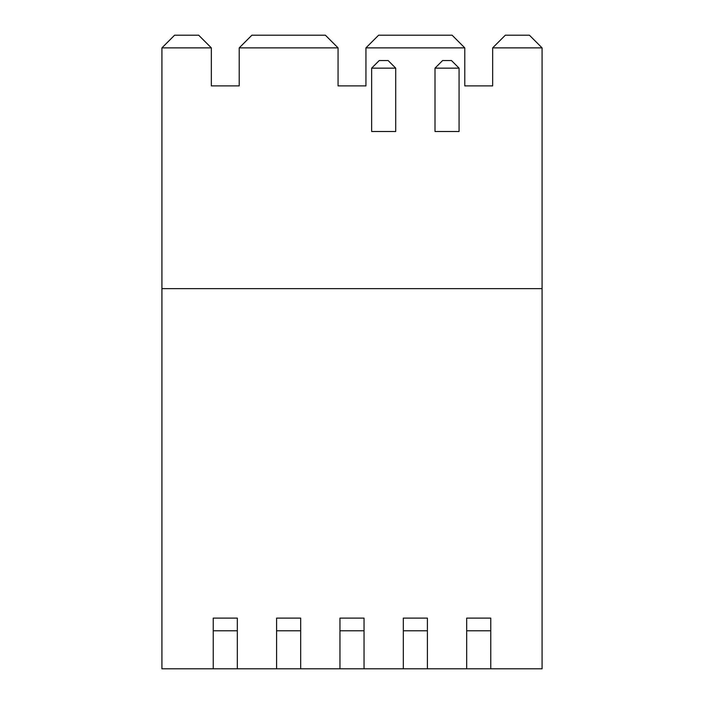 <?xml version="1.0" encoding="UTF-8"?>
<svg xmlns="http://www.w3.org/2000/svg" width="704" height="704" viewBox="0 0 704 704"><rect width="100%" height="100%" fill="white"/><g stroke="black" fill="none" stroke-linecap="round" stroke-linejoin="round"><path stroke-width="1.06" d="M490.758 618.112L490.758 668.8L466.682 668.8L466.682 618.112L490.758 618.112M490.758 668.8L542.08 668.8L542.08 47.872L529.408 35.2L505.331 35.2L492.659 47.872L492.659 85.888L464.781 85.888L492.659 85.888L492.659 59.277M237.318 630.784L213.242 630.784L213.242 618.112L237.318 618.112L237.318 668.8L161.92 668.8L161.92 288.64L542.08 288.64M237.318 668.8L276.602 668.8L276.602 618.112L300.678 618.112L300.678 668.8L339.962 668.8L339.962 618.112L364.038 618.112L364.038 668.8L403.322 668.8L403.322 618.112L427.398 618.112L427.398 668.8L466.682 668.8M427.398 668.8L403.322 668.8M364.038 668.8L339.962 668.8M300.678 668.8L276.602 668.8M464.781 60.544L464.781 85.888L464.781 47.872L452.109 35.2L378.611 35.2L365.939 47.872L365.939 85.888L338.061 85.888L338.061 47.872L325.389 35.2L251.891 35.2L239.219 47.872L239.219 85.888L211.341 85.888L211.341 47.872L198.669 35.2L174.592 35.2L161.92 47.872L161.92 288.64M211.341 60.544L211.341 85.888L239.219 85.888L239.219 59.277M338.061 60.544L338.061 85.888L365.939 85.888L365.939 59.277M542.08 47.872L492.659 47.872M211.341 47.872L161.92 47.872M338.061 47.872L239.219 47.872M464.781 47.872L365.939 47.872M213.242 630.784L213.242 668.8M371.642 68.147L371.642 131.507L395.718 131.507L395.718 68.147L371.642 68.147L379.245 60.544L388.115 60.544L395.718 68.147M435.002 68.147L435.002 131.507L459.078 131.507L459.078 68.147L435.002 68.147L442.605 60.544L451.475 60.544L459.078 68.147M490.758 630.784L466.682 630.784M427.398 630.784L403.322 630.784M364.038 630.784L339.962 630.784M300.678 630.784L276.602 630.784"/></g></svg>
